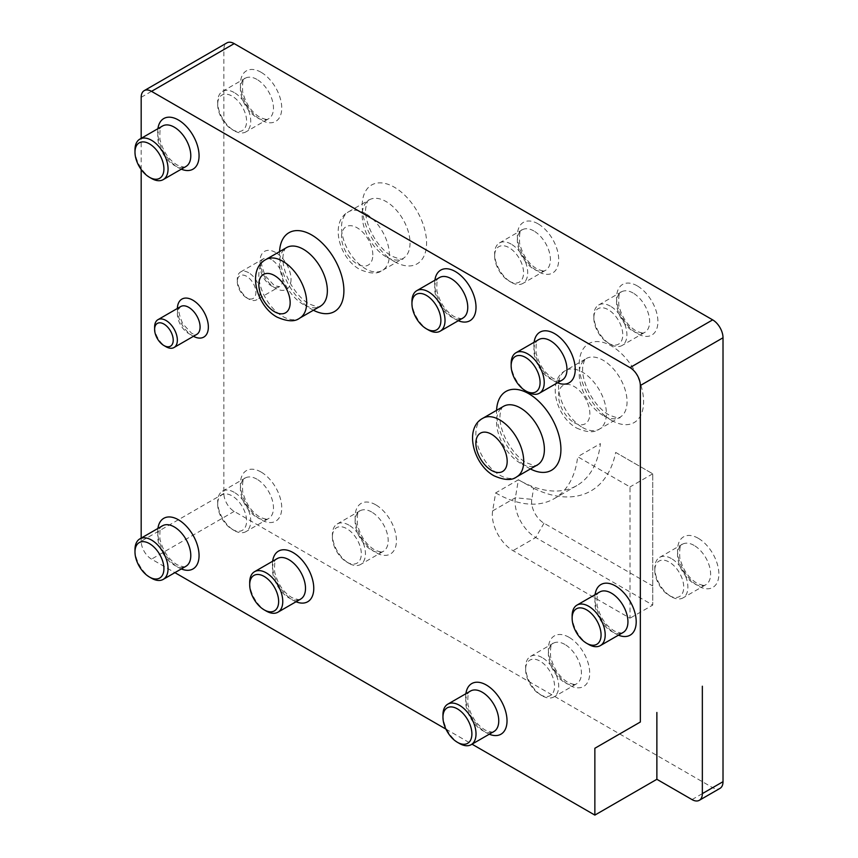 <?xml version="1.0" encoding="UTF-8"?>
<svg xmlns="http://www.w3.org/2000/svg" width="858" height="858" viewBox="0 0 858 858"><rect width="100%" height="100%" fill="white"/><g stroke="black" fill="none" stroke-linecap="round" stroke-linejoin="round"><path stroke-width="0.64" stroke-dasharray="4.29 3.22" d="M141.184 97.319L223.863 49.592L223.863 493.5A14.618 8.441 -120 0 0 234.202 511.4L712.676 787.655A14.618 8.441 60 0 0 719.991 788.373M223.863 493.5L141.184 541.237A14.618 8.441 -120 0 0 151.523 559.137L174.903 572.64M154.622 327.037A16.077 9.277 -120 0 0 165.991 346.729M141.184 541.237L141.184 538.105M141.184 169.509L141.184 138.342M445.924 729.107L472.018 744.176M249.699 582.41A23.381 13.503 -120 0 0 266.237 611.046M223.863 49.592A14.618 8.441 60 0 1 226.887 42.9M511.154 363.427A23.381 13.503 -120 0 0 527.691 392.074M134.985 549.592A23.381 13.503 -120 0 0 151.523 578.228M134.985 149.828A23.381 13.503 -120 0 0 151.523 178.464M411.947 301.373A23.381 13.503 -120 0 0 428.485 330.019M572.136 615.819A23.381 13.503 -120 0 0 588.663 644.455M495.656 492.91A116.924 67.503 -120 0 0 554.118 498.702A116.924 67.503 -120 0 0 577.681 456.735L630.008 486.936L630.008 618.2L512.998 550.654A29.226 16.881 -120 0 1 492.642 510.885L495.656 492.91L518.393 479.783A116.924 67.503 -120 0 0 576.855 485.574A116.924 67.503 -120 0 0 600.418 443.607L577.681 456.735M442.953 714.864A23.381 13.503 -120 0 0 459.491 743.5M542.159 657.582A23.381 13.503 -120 0 0 530.469 656.424A23.381 13.503 -120 0 0 525.622 667.127A23.381 13.503 -120 0 0 542.159 695.774L542.159 695.774A23.381 13.503 -120 0 0 553.85 696.932A23.381 13.503 -120 0 0 558.697 686.218A23.381 13.503 -120 0 0 542.159 657.582M525.622 669.519A20.463 11.808 -120 0 0 540.09 694.572A20.463 11.808 -120 0 0 554.558 686.218A20.463 11.808 -120 0 0 540.09 661.164A20.463 11.808 -120 0 0 525.622 669.519L525.622 667.127M540.09 694.572L542.159 695.774M234.202 492.31A23.381 13.503 -120 0 0 222.501 491.151A23.381 13.503 -120 0 0 217.664 501.855A23.381 13.503 -120 0 0 234.191 530.501A23.381 13.503 -120 0 0 234.202 530.501A23.381 13.503 -120 0 0 245.892 531.66A23.381 13.503 -120 0 0 250.729 520.945A23.381 13.503 -120 0 0 234.202 492.31M217.664 504.247A20.463 11.808 -120 0 0 232.132 529.3A20.463 11.808 -120 0 0 246.6 520.945A20.463 11.808 -120 0 0 232.132 495.892A20.463 11.808 -120 0 0 217.664 504.247L217.664 501.855M232.132 529.3L234.191 530.501M511.154 244.101A23.381 13.503 -120 0 0 499.463 242.943A23.381 13.503 -120 0 0 494.626 253.646A23.381 13.503 -120 0 0 511.154 282.282L511.154 282.282A23.381 13.503 -120 0 0 522.854 283.44A23.381 13.503 -120 0 0 527.691 272.737A23.381 13.503 -120 0 0 511.154 244.101M494.626 256.027A20.463 11.808 -120 0 0 509.094 281.092A20.463 11.808 -120 0 0 523.562 272.737A20.463 11.808 -120 0 0 509.094 247.683A20.463 11.808 -120 0 0 494.626 256.027L494.626 253.646M509.094 281.092L511.154 282.282M610.37 306.145A23.381 13.503 -120 0 0 598.68 304.998A23.381 13.503 -120 0 0 593.833 315.701A23.381 13.503 -120 0 0 610.37 344.337L610.37 344.337A23.381 13.503 -120 0 0 622.061 345.495A23.381 13.503 -120 0 0 626.908 334.792A23.381 13.503 -120 0 0 610.37 306.145M593.833 318.082A20.463 11.808 -120 0 0 608.301 343.146A20.463 11.808 -120 0 0 622.769 334.792A20.463 11.808 -120 0 0 608.301 309.727A20.463 11.808 -120 0 0 593.833 318.082L593.833 315.701M608.301 343.146L610.37 344.337M248.67 272.737A16.077 9.277 -120 0 0 240.626 271.943A16.077 9.277 -120 0 0 237.301 279.3A16.077 9.277 -120 0 0 248.67 298.992L248.67 298.992A16.077 9.277 -120 0 0 256.703 299.785A16.077 9.277 -120 0 0 260.028 292.428A16.077 9.277 -120 0 0 248.67 272.737M237.301 281.692A13.149 7.593 -120 0 0 246.6 297.801A13.149 7.593 -120 0 0 255.898 292.428A13.149 7.593 -120 0 0 246.6 276.319A13.149 7.593 -120 0 0 237.301 281.692L237.301 279.3M246.6 297.801L248.67 298.992M348.906 525.128A23.381 13.503 -120 0 0 337.215 523.97A23.381 13.503 -120 0 0 332.378 534.673A23.381 13.503 -120 0 0 348.906 563.309L348.906 563.309A23.381 13.503 -120 0 0 360.596 564.467A23.381 13.503 -120 0 0 365.444 553.764A23.381 13.503 -120 0 0 348.906 525.128M332.378 537.065A20.463 11.808 -120 0 0 346.846 562.119A20.463 11.808 -120 0 0 361.315 553.764A20.463 11.808 -120 0 0 346.846 528.71A20.463 11.808 -120 0 0 332.378 537.065L332.378 534.673M346.846 562.119L348.906 563.309M234.202 92.546A23.381 13.503 -120 0 0 222.501 91.388A23.381 13.503 -120 0 0 217.664 102.091A23.381 13.503 -120 0 0 234.191 130.738A23.381 13.503 -120 0 0 234.202 130.738A23.381 13.503 -120 0 0 245.892 131.896A23.381 13.503 -120 0 0 250.729 121.192A23.381 13.503 -120 0 0 234.202 92.546M217.664 104.483A20.463 11.808 -120 0 0 232.132 129.547A20.463 11.808 -120 0 0 246.6 121.192A20.463 11.808 -120 0 0 232.132 96.128A20.463 11.808 -120 0 0 217.664 104.483L217.664 102.091M232.132 129.547L234.191 130.738M671.342 558.537A23.381 13.503 -120 0 0 659.652 557.378A23.381 13.503 -120 0 0 654.804 568.082A23.381 13.503 -120 0 0 671.342 596.718A23.381 13.503 -120 0 0 671.342 596.728A23.381 13.503 -120 0 0 683.032 597.876A23.381 13.503 -120 0 0 687.88 587.172A23.381 13.503 -120 0 0 671.342 558.537M654.804 570.473A20.463 11.808 -120 0 0 669.272 595.527A20.463 11.808 -120 0 0 683.74 587.172A20.463 11.808 -120 0 0 669.272 562.119A20.463 11.808 -120 0 0 654.804 570.473L654.804 568.082M669.272 595.527L671.342 596.718M492.642 510.885L515.379 497.758L531.788 499.345L533.644 488.277L518.393 479.783L515.379 497.758A29.226 16.881 -120 0 0 535.735 537.526L652.745 605.072L652.745 473.809L615.679 452.413A128.614 74.26 60 0 1 533.644 488.277M531.788 499.345A17.535 10.124 -120 0 0 544.004 523.208L652.745 585.982M615.679 452.413L652.745 473.809L652.745 605.072L630.008 618.2M652.745 473.809L630.008 486.936M234.202 511.4L151.523 559.137M180.684 306.553A16.077 9.277 -120 0 0 178.228 319.433A16.077 9.277 -120 0 0 188.728 333.601A16.077 9.277 -120 0 0 196.761 334.395C195.098 333.848 199.528 336.164 191.645 333.312L182.786 323.82C178.882 314.457 177.842 309.159 179.676 307.904L180.684 306.553M530.416 468.951A45.528 26.287 60 0 1 528.732 468.028A45.528 26.287 60 0 1 496.578 410.349M434.888 280.223A29.226 16.881 -120 0 0 455.351 319.273A29.226 16.881 -120 0 0 458.279 320.72M595.077 594.658A29.226 16.881 -120 0 0 615.54 633.719A29.226 16.881 -120 0 0 618.457 635.167M534.105 342.278A29.226 16.881 -120 0 0 554.558 381.327A29.226 16.881 -120 0 0 557.486 382.775M272.64 561.25A29.226 16.881 -120 0 0 293.104 600.31A29.226 16.881 -120 0 0 296.021 601.748M157.926 528.431A29.226 16.881 -120 0 0 178.389 567.492A29.226 16.881 -120 0 0 181.317 568.94M465.894 693.704A29.226 16.881 -120 0 0 486.357 732.764A29.226 16.881 -120 0 0 489.274 734.212M157.926 128.679A29.226 16.881 -120 0 0 178.389 167.728A29.226 16.881 -120 0 0 181.317 169.176M177.37 308.462A21.922 12.656 -120 0 0 192.857 335.982A21.922 12.656 -120 0 0 193.447 336.315M313.395 310.231A45.528 26.287 60 0 1 311.701 309.309A45.528 26.287 60 0 1 279.558 251.63M277.273 558.579A23.381 13.503 -120 0 0 273.691 577.316A23.381 13.503 -120 0 0 288.964 597.919A23.381 13.503 -120 0 0 300.665 599.077C301.383 600.385 298.466 599.903 291.892 597.629C286.079 593.918 278.614 587.387 274.667 571.975C274.27 562.569 275.139 558.097 277.273 558.579M692.009 799.592L712.676 787.655M482.872 418.254A33.837 19.53 -120 0 0 477.691 445.366A33.837 19.53 -120 0 0 499.796 475.182A33.837 19.53 -120 0 0 516.709 476.855M538.738 339.596A23.381 13.503 -120 0 0 535.156 358.333A23.381 13.503 -120 0 0 550.428 378.946A23.381 13.503 -120 0 0 562.119 380.105C562.848 381.402 559.92 380.92 553.356 378.657C547.543 374.946 540.068 368.414 536.132 353.003C535.735 343.586 536.604 339.125 538.738 339.596M574.195 422.672A22.136 12.784 -120 0 0 589.854 413.642A22.136 12.784 -120 0 0 574.195 386.518A22.136 12.784 -120 0 0 558.547 395.559A22.136 12.784 -120 0 0 574.195 422.672M303.442 304.536A33.837 19.53 60 0 1 281.338 274.721A33.837 19.53 60 0 1 286.518 247.619C284.877 248.177 283.708 251.029 283.022 256.177C281.478 273.273 296.439 297.34 309.288 303.957C317.224 307.057 320.913 307.808 320.356 306.22A33.837 19.53 60 0 1 303.442 304.536M265.851 259.545A33.837 19.53 -120 0 0 260.66 286.658A33.837 19.53 -120 0 0 282.765 316.473A33.837 19.53 -120 0 0 299.689 318.146M520.463 463.245A33.837 19.53 60 0 1 498.359 433.44A33.837 19.53 60 0 1 503.539 406.327C501.898 406.885 500.729 409.738 500.042 414.886C498.498 431.982 513.47 456.048 526.308 462.666C534.244 465.765 537.934 466.516 537.376 464.929A33.837 19.53 60 0 1 520.463 463.245M599.71 591.988A23.381 13.503 -120 0 0 596.128 610.724A23.381 13.503 -120 0 0 611.4 631.327A23.381 13.503 -120 0 0 623.09 632.485C623.82 633.794 620.892 633.311 614.328 631.038C608.515 627.327 601.05 620.806 597.104 605.394C596.707 595.978 597.576 591.505 599.71 591.988M162.57 525.761A23.381 13.503 -120 0 0 158.977 544.498A23.381 13.503 -120 0 0 174.26 565.1A23.381 13.503 -120 0 0 185.95 566.259C186.669 567.567 183.751 567.084 177.177 564.811C171.375 561.1 163.899 554.579 159.953 539.167C159.556 529.751 160.425 525.278 162.57 525.761M439.532 277.542A23.381 13.503 -120 0 0 435.939 296.289A23.381 13.503 -120 0 0 451.222 316.892A23.381 13.503 -120 0 0 462.912 318.05C463.631 319.358 460.714 318.876 454.139 316.602C448.337 312.891 440.862 306.36 436.915 290.948C436.518 281.542 437.387 277.07 439.532 277.542M162.57 125.997A23.381 13.503 -120 0 0 158.977 144.734A23.381 13.503 -120 0 0 174.26 165.337A23.381 13.503 -120 0 0 185.95 166.495C186.669 167.803 183.751 167.321 177.177 165.047C171.375 161.336 163.899 154.815 159.953 139.404C159.556 129.987 160.425 125.525 162.57 125.997M569.036 637.301A29.226 16.881 -120 0 0 548.359 649.227A29.226 16.881 -120 0 0 569.036 685.027A29.226 16.881 -120 0 0 589.703 673.101A29.226 16.881 -120 0 0 569.036 637.301M261.068 472.029A29.226 16.881 -120 0 0 240.401 483.955A29.226 16.881 -120 0 0 261.068 519.755A29.226 16.881 -120 0 0 281.735 507.829A29.226 16.881 -120 0 0 261.068 472.029M538.03 223.809A29.226 16.881 -120 0 0 517.363 235.746A29.226 16.881 -120 0 0 538.03 271.546A29.226 16.881 -120 0 0 558.697 259.609A29.226 16.881 -120 0 0 538.03 223.809M637.237 285.864A29.226 16.881 -120 0 0 616.57 297.801A29.226 16.881 -120 0 0 637.237 333.601A29.226 16.881 -120 0 0 657.904 321.664A29.226 16.881 -120 0 0 637.237 285.864M275.536 252.456A21.922 12.656 -120 0 0 260.028 261.4A21.922 12.656 -120 0 0 275.536 288.256A21.922 12.656 -120 0 0 291.034 279.3A21.922 12.656 -120 0 0 275.536 252.456M394.38 261.583A45.528 26.287 60 0 1 362.183 205.823A45.528 26.287 60 0 1 394.38 187.237A45.528 26.287 60 0 1 426.576 242.996A45.528 26.287 60 0 1 394.38 261.583M375.783 504.836A29.226 16.881 -120 0 0 355.105 516.773A29.226 16.881 -120 0 0 375.783 552.573A29.226 16.881 -120 0 0 396.45 540.637A29.226 16.881 -120 0 0 375.783 504.836M261.068 72.265A29.226 16.881 -120 0 0 240.401 84.202A29.226 16.881 -120 0 0 261.068 119.991A29.226 16.881 -120 0 0 281.735 108.065A29.226 16.881 -120 0 0 261.068 72.265M698.208 538.256A29.226 16.881 -120 0 0 677.541 550.182A29.226 16.881 -120 0 0 698.208 585.982A29.226 16.881 -120 0 0 718.875 574.045A29.226 16.881 -120 0 0 698.208 538.256M611.4 420.291A45.528 26.287 60 0 1 579.214 364.532A45.528 26.287 60 0 1 611.4 345.946A45.528 26.287 60 0 1 643.597 401.705A45.528 26.287 60 0 1 611.4 420.291M470.527 691.033A23.381 13.503 -120 0 0 466.945 709.77A23.381 13.503 -120 0 0 482.217 730.373A23.381 13.503 -120 0 0 493.918 731.531C494.637 732.839 491.72 732.357 485.145 730.083C479.332 726.372 471.868 719.851 467.921 704.439C467.524 695.023 468.393 690.551 470.527 691.033M582.464 427.456A33.837 19.53 -120 0 0 599.377 429.129A33.837 19.53 -120 0 0 606.391 413.642A33.837 19.53 -120 0 0 582.464 372.2A33.837 19.53 -120 0 0 565.551 370.527A33.837 19.53 -120 0 0 560.36 397.64A33.837 19.53 -120 0 0 582.464 427.456M564.896 644.455A23.381 13.503 -120 0 0 553.206 643.296A23.381 13.503 -120 0 0 549.624 662.033A23.381 13.503 -120 0 0 564.896 682.646A23.381 13.503 -120 0 0 576.587 683.805A23.381 13.503 -120 0 0 580.169 665.068A23.381 13.503 -120 0 0 564.896 644.455M256.928 479.182A23.381 13.503 -120 0 0 245.238 478.024A23.381 13.503 -120 0 0 241.656 496.761A23.381 13.503 -120 0 0 256.928 517.374A23.381 13.503 -120 0 0 268.629 518.532A23.381 13.503 -120 0 0 272.211 499.796A23.381 13.503 -120 0 0 256.928 479.182M533.89 230.974A23.381 13.503 -120 0 0 522.2 229.815A23.381 13.503 -120 0 0 518.618 248.552A23.381 13.503 -120 0 0 533.89 269.155A23.381 13.503 -120 0 0 545.581 270.313A23.381 13.503 -120 0 0 549.174 251.576A23.381 13.503 -120 0 0 533.89 230.974M633.107 293.028A23.381 13.503 -120 0 0 621.417 291.87A23.381 13.503 -120 0 0 617.824 310.607A23.381 13.503 -120 0 0 633.107 331.209A23.381 13.503 -120 0 0 644.798 332.368A23.381 13.503 -120 0 0 648.38 313.631A23.381 13.503 -120 0 0 633.107 293.028M271.396 259.609A16.077 9.277 -120 0 0 263.363 258.816A16.077 9.277 -120 0 0 260.896 271.696A16.077 9.277 -120 0 0 271.396 285.864A16.077 9.277 -120 0 0 279.44 286.669A16.077 9.277 -120 0 0 281.907 273.777A16.077 9.277 -120 0 0 271.396 259.609M386.111 256.81A33.837 19.53 60 0 1 364.006 226.995A33.837 19.53 60 0 1 369.197 199.882A33.837 19.53 60 0 1 386.111 201.555A33.837 19.53 60 0 1 408.215 231.37A33.837 19.53 60 0 1 403.024 258.483A33.837 19.53 60 0 1 386.111 256.81M365.444 213.492A33.837 19.53 -120 0 0 348.53 211.819A33.837 19.53 -120 0 0 343.339 238.932A33.837 19.53 -120 0 0 365.444 268.736A33.837 19.53 -120 0 0 382.357 270.42A33.837 19.53 -120 0 0 389.371 254.933A33.837 19.53 -120 0 0 365.444 213.492M372.833 254.933A22.136 12.784 -120 0 0 357.175 227.81A22.136 12.784 -120 0 0 341.516 236.851A22.136 12.784 -120 0 0 357.175 263.964A22.136 12.784 -120 0 0 372.833 254.933M371.643 512.001A23.381 13.503 -120 0 0 359.952 510.842A23.381 13.503 -120 0 0 356.37 529.579A23.381 13.503 -120 0 0 371.643 550.182A23.381 13.503 -120 0 0 383.333 551.34A23.381 13.503 -120 0 0 386.926 532.604A23.381 13.503 -120 0 0 371.643 512.001M256.928 79.419A23.381 13.503 -120 0 0 245.238 78.26A23.381 13.503 -120 0 0 241.656 97.008A23.381 13.503 -120 0 0 256.928 117.61A23.381 13.503 -120 0 0 268.629 118.769A23.381 13.503 -120 0 0 272.211 100.032A23.381 13.503 -120 0 0 256.928 79.419M694.079 545.409A23.381 13.503 -120 0 0 682.389 544.251A23.381 13.503 -120 0 0 678.796 562.987A23.381 13.503 -120 0 0 694.079 583.601A23.381 13.503 -120 0 0 705.769 584.759A23.381 13.503 -120 0 0 709.351 566.012A23.381 13.503 -120 0 0 694.079 545.409M603.131 415.519A33.837 19.53 60 0 1 581.027 385.703A33.837 19.53 60 0 1 586.218 358.59A33.837 19.53 60 0 1 603.131 360.263A33.837 19.53 60 0 1 625.235 390.079A33.837 19.53 60 0 1 620.055 417.192A33.837 19.53 60 0 1 603.131 415.519M544.004 523.208L535.735 537.526L512.998 550.654M576.619 428.035C586.915 432.582 594.508 432.947 599.377 429.129L620.055 417.192C620.613 418.779 616.913 418.028 608.976 414.94C592.084 405.244 581.166 379.997 582.721 367.01C583.815 361.197 584.984 358.397 586.218 358.59L565.551 370.527C546.514 380.384 555.92 416.731 576.619 428.035M530.469 656.424L553.206 643.296C551.072 642.824 550.203 647.286 550.6 656.702C554.547 672.114 562.011 678.646 567.824 682.357C573.337 684.63 576.254 685.113 576.587 683.805L553.85 696.932M222.501 491.151L245.238 478.024C243.104 477.552 242.235 482.014 242.632 491.43C246.578 506.842 254.043 513.374 259.856 517.084C265.369 519.358 268.286 519.841 268.629 518.532L245.892 531.66M499.463 242.943L522.2 229.815C520.066 229.333 519.197 233.805 519.594 243.222C523.541 258.633 531.005 265.154 536.818 268.865C542.331 271.139 545.248 271.621 545.581 270.313L522.854 283.44M598.68 304.998L621.417 291.87C619.272 291.388 618.404 295.86 618.8 305.276C622.747 320.688 630.222 327.209 636.025 330.92C641.537 333.194 644.465 333.676 644.798 332.368L622.061 345.495M240.626 271.943L263.363 258.816L262.344 260.167C260.521 261.422 261.561 266.731 265.465 276.083L274.324 285.575L279.44 286.669L256.703 299.785M369.197 199.882C367.953 199.689 366.795 202.488 365.701 208.301C364.146 221.289 375.064 246.536 391.956 256.231C399.892 259.32 403.582 260.071 403.024 258.483L382.357 270.42C377.488 274.238 369.895 273.874 359.599 269.315C338.899 258.022 329.483 221.675 348.53 211.819L369.197 199.882M337.215 523.97L359.952 510.842C357.818 510.371 356.949 514.832 357.346 524.249C361.293 539.661 368.758 546.181 374.571 549.892C380.083 552.166 383 552.649 383.333 551.34L360.596 564.467M222.501 91.388L245.238 78.26C243.104 77.788 242.235 82.261 242.632 91.667C246.578 107.078 254.043 113.61 259.856 117.321C265.369 119.594 268.286 120.077 268.629 118.769L245.892 131.896M659.652 557.378L682.389 544.251C680.255 543.779 679.375 548.241 679.772 557.657C683.719 573.069 691.194 579.6 696.996 583.311C702.509 585.574 705.437 586.057 705.769 584.759L683.032 597.876M576.855 485.574L554.118 498.702"/><path stroke-width="1.29" d="M163.921 345.527L165.991 346.729A16.077 9.277 -120 0 0 174.024 347.522A16.077 9.277 -120 0 0 177.359 340.165A16.077 9.277 -120 0 0 165.991 320.474A16.077 9.277 -120 0 0 157.947 319.68A16.077 9.277 -120 0 0 154.622 327.037L154.622 329.418A13.149 7.593 -120 0 0 163.921 345.527L163.921 345.527A13.149 7.593 -120 0 0 173.219 340.165A13.149 7.593 -120 0 0 163.921 324.056A13.149 7.593 -120 0 0 154.622 329.418M472.018 744.176L594.862 815.1L594.862 748.273L640.336 722.018L640.336 385.51L723.015 337.773A14.618 8.441 60 0 0 712.676 319.873L234.202 43.619A14.618 8.441 60 0 0 226.887 42.9L144.219 90.637A14.618 8.441 60 0 1 151.523 91.356L630.008 367.61A14.618 8.441 60 0 1 640.336 385.51M141.184 138.342L141.184 97.319A14.618 8.441 60 0 1 144.219 90.637M141.184 538.105L141.184 169.509M174.903 572.64L445.924 729.107M264.167 609.856L266.237 611.046A23.381 13.503 -120 0 0 277.928 612.204A23.381 13.503 -120 0 0 282.765 601.501A23.381 13.503 -120 0 0 266.237 572.854A23.381 13.503 -120 0 0 254.536 571.696A23.381 13.503 -120 0 0 249.699 582.41L249.699 584.791A20.463 11.808 -120 0 0 264.167 609.856L264.167 609.856A20.463 11.808 -120 0 0 278.636 601.501A20.463 11.808 -120 0 0 264.167 576.437A20.463 11.808 -120 0 0 249.699 584.791M134.985 152.22A20.463 11.808 -120 0 0 149.453 177.274L149.453 177.274A20.463 11.808 -120 0 0 163.921 168.919A20.463 11.808 -120 0 0 149.453 143.865A20.463 11.808 -120 0 0 134.985 152.22L134.985 149.828A23.381 13.503 -120 0 1 139.833 139.125A23.381 13.503 -120 0 1 151.523 140.283A23.381 13.503 -120 0 1 168.061 168.919A23.381 13.503 -120 0 1 163.213 179.622A23.381 13.503 -120 0 1 151.523 178.464L149.453 177.274M594.862 815.1L656.874 779.3L692.009 799.592A14.618 8.441 60 0 0 699.313 800.31L719.991 788.373A14.618 8.441 60 0 0 723.015 781.692L723.015 337.773M640.336 722.018L594.862 748.273M134.985 551.973A20.463 11.808 -120 0 0 149.453 577.037L149.453 577.037A20.463 11.808 -120 0 0 163.921 568.682A20.463 11.808 -120 0 0 149.453 543.618A20.463 11.808 -120 0 0 134.985 551.973L134.985 549.592A23.381 13.503 -120 0 1 139.833 538.888A23.381 13.503 -120 0 1 151.523 540.047A23.381 13.503 -120 0 1 168.061 568.682A23.381 13.503 -120 0 1 163.213 579.386A23.381 13.503 -120 0 1 151.523 578.228L149.453 577.037M702.348 686.218L702.348 793.618A14.618 8.441 60 0 1 699.313 800.31M572.136 618.2A20.463 11.808 -120 0 0 586.604 643.264L586.604 643.264A20.463 11.808 -120 0 0 601.072 634.909A20.463 11.808 -120 0 0 586.604 609.845A20.463 11.808 -120 0 0 572.136 618.2L572.136 615.819A23.381 13.503 -120 0 1 576.973 605.115A23.381 13.503 -120 0 1 588.663 606.274A23.381 13.503 -120 0 1 605.201 634.909A23.381 13.503 -120 0 1 600.353 645.613A23.381 13.503 -120 0 1 588.663 644.455L586.604 643.264M442.953 717.245A20.463 11.808 -120 0 0 457.421 742.309L457.421 742.309A20.463 11.808 -120 0 0 471.889 733.955A20.463 11.808 -120 0 0 457.421 708.89A20.463 11.808 -120 0 0 442.953 717.245L442.953 714.864A23.381 13.503 -120 0 1 447.79 704.161A23.381 13.503 -120 0 1 459.491 705.319A23.381 13.503 -120 0 1 476.018 733.955A23.381 13.503 -120 0 1 471.181 744.658A23.381 13.503 -120 0 1 459.491 743.5L457.421 742.309M656.874 712.472L656.874 779.3M511.154 365.819A20.463 11.808 -120 0 0 525.622 390.873L525.622 390.873A20.463 11.808 -120 0 0 540.09 382.518A20.463 11.808 -120 0 0 525.622 357.464A20.463 11.808 -120 0 0 511.154 365.819L511.154 363.427A23.381 13.503 -120 0 1 516.001 352.724A23.381 13.503 -120 0 1 527.691 353.882A23.381 13.503 -120 0 1 544.229 382.518A23.381 13.503 -120 0 1 539.382 393.232A23.381 13.503 -120 0 1 527.691 392.074L525.622 390.873M411.947 303.764A20.463 11.808 -120 0 0 426.415 328.829L426.415 328.829A20.463 11.808 -120 0 0 440.883 320.474A20.463 11.808 -120 0 0 426.415 295.409A20.463 11.808 -120 0 0 411.947 303.764L411.947 301.373A23.381 13.503 -120 0 1 416.795 290.669A23.381 13.503 -120 0 1 428.485 291.827A23.381 13.503 -120 0 1 445.023 320.474A23.381 13.503 -120 0 1 440.175 331.177A23.381 13.503 -120 0 1 428.485 330.019L426.415 328.829M174.024 347.522L196.761 334.395A16.077 9.277 -120 0 0 199.228 321.514A16.077 9.277 -120 0 0 188.728 307.346A16.077 9.277 -120 0 0 180.684 306.553L157.947 319.68M496.578 410.349A45.528 26.287 60 0 1 528.732 393.683A45.528 26.287 60 0 1 560.907 448.455A45.528 26.287 60 0 1 530.416 468.951M458.279 320.72A29.226 16.881 -120 0 0 475.965 305.62A29.226 16.881 -120 0 0 455.351 271.546A29.226 16.881 -120 0 0 434.888 280.223M618.457 635.167A29.226 16.881 -120 0 0 636.153 620.055A29.226 16.881 -120 0 0 615.54 585.982A29.226 16.881 -120 0 0 595.077 594.658M557.486 382.775A29.226 16.881 -120 0 0 575.182 367.674A29.226 16.881 -120 0 0 554.558 333.601A29.226 16.881 -120 0 0 534.105 342.278M296.021 601.748A29.226 16.881 -120 0 0 313.717 586.647A29.226 16.881 -120 0 0 293.104 552.573A29.226 16.881 -120 0 0 272.64 561.25M181.317 568.94A29.226 16.881 -120 0 0 199.013 553.839A29.226 16.881 -120 0 0 178.389 519.755A29.226 16.881 -120 0 0 157.926 528.431M489.274 734.212A29.226 16.881 -120 0 0 506.971 719.111A29.226 16.881 -120 0 0 486.357 685.027A29.226 16.881 -120 0 0 465.894 693.704M181.317 169.176A29.226 16.881 -120 0 0 199.013 154.075A29.226 16.881 -120 0 0 178.389 119.991A29.226 16.881 -120 0 0 157.926 128.679M193.447 336.315A21.922 12.656 -120 0 0 208.355 326.694A21.922 12.656 -120 0 0 192.857 300.182A21.922 12.656 -120 0 0 177.37 308.462M279.558 251.63A45.528 26.287 60 0 1 311.701 234.974A45.528 26.287 60 0 1 343.886 289.747A45.528 26.287 60 0 1 313.395 310.231M277.928 612.204L300.665 599.077A23.381 13.503 -120 0 0 304.247 580.34A23.381 13.503 -120 0 0 288.964 559.727A23.381 13.503 -120 0 0 277.273 558.579L254.536 571.696M491.527 470.409A22.136 12.784 -120 0 0 507.175 461.368A22.136 12.784 -120 0 0 491.527 434.255A22.136 12.784 -120 0 0 475.868 443.296A22.136 12.784 -120 0 0 491.527 470.409M516.709 476.855A33.837 19.53 -120 0 0 523.712 461.368A33.837 19.53 -120 0 0 499.796 419.937A33.837 19.53 -120 0 0 482.872 418.254L503.539 406.327A33.837 19.53 60 0 1 520.463 408A33.837 19.53 60 0 1 542.567 437.816A33.837 19.53 60 0 1 537.376 464.929L516.709 476.855C511.829 480.684 504.247 480.319 493.94 475.761C473.251 464.468 463.835 428.11 482.872 418.254M539.382 393.232L562.119 380.105A23.381 13.503 -120 0 0 565.701 361.357A23.381 13.503 -120 0 0 550.428 340.755A23.381 13.503 -120 0 0 538.738 339.596L516.001 352.724M274.496 311.701A22.136 12.784 -120 0 0 290.154 302.659A22.136 12.784 -120 0 0 274.496 275.547A22.136 12.784 -120 0 0 258.848 284.588A22.136 12.784 -120 0 0 274.496 311.701M702.348 793.618L723.015 781.692M151.523 91.356L234.202 43.619M630.008 367.61L712.676 319.873M286.518 247.619A33.837 19.53 60 0 1 303.442 249.292A33.837 19.53 60 0 1 325.536 279.107A33.837 19.53 60 0 1 320.356 306.22L299.689 318.146A33.837 19.53 -120 0 0 306.692 302.659A33.837 19.53 -120 0 0 282.765 261.229A33.837 19.53 -120 0 0 265.851 259.545L286.518 247.619M600.353 645.613L623.09 632.485A23.381 13.503 -120 0 0 626.683 613.749A23.381 13.503 -120 0 0 611.4 593.146A23.381 13.503 -120 0 0 599.71 591.988L576.973 605.115M163.213 579.386L185.95 566.259A23.381 13.503 -120 0 0 189.532 547.522A23.381 13.503 -120 0 0 174.26 526.919A23.381 13.503 -120 0 0 162.57 525.761L139.833 538.888M440.175 331.177L462.912 318.05A23.381 13.503 -120 0 0 466.495 299.313A23.381 13.503 -120 0 0 451.222 278.7A23.381 13.503 -120 0 0 439.532 277.542L416.795 290.669M163.213 179.622L185.95 166.495A23.381 13.503 -120 0 0 189.532 147.758A23.381 13.503 -120 0 0 174.26 127.156A23.381 13.503 -120 0 0 162.57 125.997L139.833 139.125M471.181 744.658L493.918 731.531A23.381 13.503 -120 0 0 497.501 712.794A23.381 13.503 -120 0 0 482.217 692.192A23.381 13.503 -120 0 0 470.527 691.033L447.79 704.161M265.851 259.545C246.814 269.401 256.22 305.759 276.919 317.052C287.226 321.6 294.809 321.975 299.689 318.146"/></g></svg>
